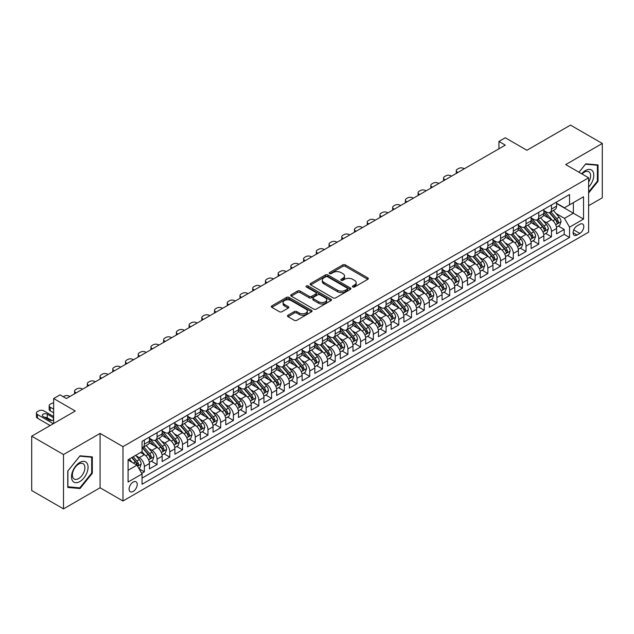 <?xml version="1.0" encoding="UTF-8"?>
<svg xmlns="http://www.w3.org/2000/svg" width="634" height="634" viewBox="0 0 634 634"><rect width="100%" height="100%" fill="white"/><g stroke="black" fill="none" stroke-linecap="round" stroke-linejoin="round"><path stroke-width="0.95" d="M352.789 286.98A1.236 0.713 0 0 0 354.533 286.98L367.799 279.317A1.767 1.022 0 0 0 368.322 278.595A1.767 1.022 0 0 0 367.799 277.874L345.324 264.901A1.767 1.022 0 0 0 342.828 264.901L329.561 272.557A1.236 0.713 0 0 0 329.197 273.064A1.236 0.713 0 0 0 329.561 273.571A1.236 0.713 0 0 0 331.305 273.571L333.024 272.58A5.651 3.265 0 0 1 341.013 272.58L342.891 273.658A5.651 3.265 0 0 1 344.547 275.964A5.651 3.265 0 0 1 342.891 278.271L341.171 279.261A1.236 0.713 0 0 0 340.807 279.768A1.236 0.713 0 0 0 341.171 280.276A1.236 0.713 0 0 0 342.923 280.276L344.634 279.285A5.651 3.265 0 0 1 352.631 279.285L354.501 280.363A5.651 3.265 0 0 1 356.157 282.669A5.651 3.265 0 0 1 354.501 284.975L352.789 285.966A1.236 0.713 0 0 0 352.425 286.473A1.236 0.713 0 0 0 352.789 286.98L352.789 285.966M133.164 491.453A5.754 3.321 120 0 0 136.92 486.373A5.754 3.321 120 0 0 136.041 481.761A5.754 3.321 120 0 0 133.164 482.046A5.754 3.321 120 0 0 129.399 487.118A5.754 3.321 120 0 0 130.279 491.73A5.754 3.321 120 0 0 133.164 491.453M288.002 315.225A1.767 1.022 0 0 0 287.487 315.946A1.767 1.022 0 0 0 288.002 316.667L294.311 320.305A1.767 1.022 0 0 0 296.807 320.305L311.548 311.801A1.767 1.022 0 0 0 312.063 311.08A1.767 1.022 0 0 0 311.548 310.359L289.064 297.378A1.767 1.022 0 0 0 286.568 297.378L271.835 305.889A1.767 1.022 0 0 0 271.312 306.61A1.767 1.022 0 0 0 271.835 307.332L279.451 311.73A1.767 1.022 0 0 0 281.948 311.73L288.256 308.084A1.767 1.022 0 0 0 288.771 307.363A1.767 1.022 0 0 0 288.256 306.642L284.476 304.463A4.723 2.726 0 0 1 283.097 302.537A4.723 2.726 0 0 1 286.013 300.017A4.723 2.726 0 0 1 291.157 300.603L305.953 309.146A4.723 2.726 0 0 1 307.339 311.08A4.723 2.726 0 0 1 304.423 313.6A4.723 2.726 0 0 1 299.272 313.006L296.807 311.579A1.767 1.022 0 0 0 294.311 311.579L288.002 315.225L288.002 316.667M588.621 205.717L602.3 197.824L602.3 143.466L570.497 125.104L526.917 150.266L505.29 137.776L498.934 141.445L505.29 145.123L66.372 398.532L60.008 394.855L53.644 398.532L53.644 423.504M63.503 454.538L63.503 508.896L100.085 487.776L100.085 433.418L63.503 454.538L31.7 436.176L75.272 411.022L53.644 398.532M100.085 433.418L122.98 446.645L588.621 177.805L588.621 232.163L122.98 500.995L122.98 446.645M602.3 143.466L565.726 164.586L588.621 177.805M333.151 297.885A1.767 1.022 0 0 0 335.648 297.885L350.38 289.373A1.767 1.022 0 0 0 350.895 288.652A1.767 1.022 0 0 0 350.38 287.931L327.905 274.958A1.767 1.022 0 0 0 325.408 274.958L310.668 283.461A1.767 1.022 0 0 0 310.153 284.183A1.767 1.022 0 0 0 310.668 284.904L333.151 297.885M306.856 287.25A1.236 0.713 0 0 1 308.108 287.424L330.94 300.603L316.231 309.099A1.767 1.022 0 0 1 313.727 309.099L291.252 296.118L291.252 294.675A1.767 1.022 0 0 0 290.737 295.396A1.767 1.022 0 0 0 291.252 296.118M291.252 294.675L297.56 291.038A1.767 1.022 0 0 1 300.056 291.038L309.17 296.3A1.767 1.022 0 0 0 311.666 296.3L315.851 293.883A1.767 1.022 0 0 0 316.374 293.162A1.767 1.022 0 0 0 315.851 292.44L306.365 286.964A1.236 0.713 0 0 1 306 286.457A1.236 0.713 0 0 1 306.761 285.799A1.236 0.713 0 0 1 308.108 285.95L330.964 299.145A1.767 1.022 0 0 1 331.479 299.866A1.767 1.022 0 0 1 330.964 300.587L330.964 299.145M63.503 508.896L31.7 490.534L31.7 436.176M141.715 473.36L144.354 471.839L139.076 468.788M136.072 455.814L139.266 457.661A7.196 4.153 60 0 1 144.354 466.473L149.45 463.533L149.45 468.898L157.081 464.492L151.288 461.148M148.8 448.468L151.994 450.314A7.196 4.153 60 0 1 157.081 459.127L162.169 456.195L162.169 461.552L169.801 457.146L164.016 453.801M161.519 441.129L164.713 442.968A7.196 4.153 60 0 1 169.801 451.788L174.889 448.848L174.889 454.206L182.521 449.799L176.735 446.463M174.239 433.783L177.433 435.621A7.196 4.153 60 0 1 182.521 444.442L187.616 441.502L187.616 446.867L195.248 442.453L189.455 439.116M186.967 426.436L190.16 428.283A7.196 4.153 60 0 1 195.248 437.095L200.336 434.155L200.336 439.521L207.968 435.114L202.183 431.77M199.686 419.09L202.88 420.936A7.196 4.153 60 0 1 207.968 429.749L213.056 426.809L213.056 432.174L220.687 427.768L214.902 424.423M212.406 411.743L215.6 413.59A7.196 4.153 60 0 1 220.687 422.402L225.783 419.462L225.783 424.828L233.415 420.421L227.622 417.077M225.133 404.397L228.327 406.243A7.196 4.153 60 0 1 233.415 415.056L238.503 412.124L238.503 417.481L246.135 413.075L240.349 409.73M237.853 397.058L241.047 398.897A7.196 4.153 60 0 1 246.135 407.717L251.222 404.777L251.222 410.135L258.862 405.728L253.069 402.392M250.573 389.712L253.766 391.55A7.196 4.153 60 0 1 258.862 400.371L263.95 397.431L263.95 402.796L271.582 398.382L265.789 395.045M263.3 382.365L266.494 384.212A7.196 4.153 60 0 1 271.582 393.025L276.67 390.084L276.67 395.45L284.301 391.043L278.516 387.699M276.02 375.019L279.214 376.865A7.196 4.153 60 0 1 284.301 385.678L289.389 382.738L289.389 388.103L297.029 383.697L291.236 380.352M288.739 367.672L291.933 369.519A7.196 4.153 60 0 1 297.029 378.332L302.117 375.391L302.117 380.757L309.749 376.35L303.963 373.006M301.467 360.326L304.661 362.173A7.196 4.153 60 0 1 309.749 370.985L314.836 368.053L314.836 373.41L322.468 369.004L316.683 365.659M314.187 352.987L317.38 354.826A7.196 4.153 60 0 1 322.468 363.639L327.556 360.706L327.556 366.064L335.196 361.657L329.403 358.321M326.906 345.641L330.108 347.48A7.196 4.153 60 0 1 335.196 356.3L340.284 353.36L340.284 358.717L347.915 354.311L342.13 350.974M339.634 338.294L342.828 340.141A7.196 4.153 60 0 1 347.915 348.954L353.003 346.013L353.003 351.379L360.635 346.972L354.85 343.628M352.353 330.948L355.547 332.795A7.196 4.153 60 0 1 360.635 341.607L365.723 338.667L365.723 344.032L373.363 339.626L367.569 336.282M365.081 323.602L368.275 325.448A7.196 4.153 60 0 1 373.363 334.261L378.45 331.32L378.45 336.686L386.082 332.279L380.297 328.935M377.801 316.255L380.994 318.102A7.196 4.153 60 0 1 386.082 326.914L391.17 323.982L391.17 329.339L398.802 324.933L393.017 321.589M390.52 308.909L393.714 310.755A7.196 4.153 60 0 1 398.802 319.568L403.898 316.635L403.898 321.993L411.529 317.586L405.736 314.242M403.248 301.57L406.442 303.409A7.196 4.153 60 0 1 411.529 312.229L416.617 309.289L416.617 314.646L424.249 310.24L418.464 306.904M415.967 294.224L419.161 296.07A7.196 4.153 60 0 1 424.249 304.883L429.337 301.942L429.337 307.308L436.969 302.893L431.183 299.557M428.687 286.877L431.881 288.724A7.196 4.153 60 0 1 436.969 297.536L442.064 294.596L442.064 299.961L449.696 295.555L443.903 292.211M441.415 279.531L444.608 281.377A7.196 4.153 60 0 1 449.696 290.19L454.784 287.25L454.784 292.615L462.416 288.208L456.631 284.864M454.134 272.184L457.328 274.031A7.196 4.153 60 0 1 462.416 282.843L467.504 279.903L467.504 285.268L475.143 280.862L469.35 277.518M466.854 264.838L470.048 266.684A7.196 4.153 60 0 1 475.143 275.497L480.231 272.565L480.231 277.922L487.863 273.516L482.07 270.171M479.581 257.499L482.775 259.338A7.196 4.153 60 0 1 487.863 268.158L492.951 265.218L492.951 270.575L500.583 266.169L494.797 262.833M492.301 250.153L495.495 251.991A7.196 4.153 60 0 1 500.583 260.812L505.67 257.872L505.67 263.237L513.31 258.823L507.517 255.486M505.021 242.806L508.214 244.653A7.196 4.153 60 0 1 513.31 253.465L518.398 250.525L518.398 255.89L526.03 251.484L520.237 248.14M517.748 235.46L520.942 237.306A7.196 4.153 60 0 1 526.03 246.119L531.118 243.179L531.118 248.544L538.749 244.138L532.964 240.793M530.468 228.113L533.662 229.96A7.196 4.153 60 0 1 538.749 238.772L543.837 235.832L543.837 241.197L551.477 236.791L551.477 231.426A7.196 4.153 -120 0 0 546.381 222.613L543.187 220.767M545.684 233.447L551.477 236.791M149.45 463.533A7.196 4.153 -120 0 0 144.354 454.721L140.542 452.517M162.169 456.195A7.196 4.153 -120 0 0 157.081 447.374L149.212 442.833M174.889 448.848A7.196 4.153 -120 0 0 169.801 440.036L161.932 435.487M187.616 441.502A7.196 4.153 -120 0 0 182.521 432.689L174.659 428.148M200.336 434.155A7.196 4.153 -120 0 0 195.248 425.343L187.379 420.802M213.056 426.809A7.196 4.153 -120 0 0 207.968 417.996L200.098 413.455M225.783 419.462A7.196 4.153 -120 0 0 220.687 410.65L212.826 406.109M238.503 412.124A7.196 4.153 -120 0 0 233.415 403.303L225.546 398.762M251.222 404.777A7.196 4.153 -120 0 0 246.135 395.965L238.265 391.416M263.95 397.431A7.196 4.153 -120 0 0 258.862 388.618L250.993 384.077M276.67 390.084A7.196 4.153 -120 0 0 271.582 381.272L263.712 376.731M289.389 382.738A7.196 4.153 -120 0 0 284.301 373.925L276.432 369.384M302.117 375.391A7.196 4.153 -120 0 0 297.029 366.579L289.159 362.038M314.836 368.053A7.196 4.153 -120 0 0 309.749 359.232L301.879 354.691M327.556 360.706A7.196 4.153 -120 0 0 322.468 351.894L314.607 347.345M340.284 353.36A7.196 4.153 -120 0 0 335.196 344.547L327.326 339.998M353.003 346.013A7.196 4.153 -120 0 0 347.915 337.201L340.046 332.66M365.723 338.667A7.196 4.153 -120 0 0 360.635 329.854L352.773 325.313M378.45 331.32A7.196 4.153 -120 0 0 373.363 322.508L365.493 317.967M391.17 323.982A7.196 4.153 -120 0 0 386.082 315.161L378.213 310.62M403.898 316.635A7.196 4.153 -120 0 0 398.802 307.815L390.94 303.274M416.617 309.289A7.196 4.153 -120 0 0 411.529 300.476L403.66 295.927M429.337 301.942A7.196 4.153 -120 0 0 424.249 293.13L416.379 288.589M442.064 294.596A7.196 4.153 -120 0 0 436.969 285.783L429.107 281.242M454.784 287.25A7.196 4.153 -120 0 0 449.696 278.437L441.827 273.896M467.504 279.903A7.196 4.153 -120 0 0 462.416 271.09L454.546 266.549M480.231 272.565A7.196 4.153 -120 0 0 475.143 263.744L467.274 259.203M492.951 265.218A7.196 4.153 -120 0 0 487.863 256.405L479.993 251.857M505.67 257.872A7.196 4.153 -120 0 0 500.583 249.059L492.713 244.518M518.398 250.525A7.196 4.153 -120 0 0 513.31 241.713L505.441 237.171M531.118 243.179A7.196 4.153 -120 0 0 526.03 234.366L518.16 229.825M543.837 235.832A7.196 4.153 -120 0 0 538.749 227.02L530.88 222.479M579.848 224.301L577.043 225.918A5.579 3.218 120 0 0 573.405 230.831A5.579 3.218 120 0 0 574.253 235.301A5.579 3.218 120 0 0 577.043 235.024L579.848 233.415A5.579 3.218 120 0 0 583.486 228.494A5.579 3.218 120 0 0 582.63 224.024A5.579 3.218 120 0 0 579.848 224.301M128.076 470.293L136.976 465.15L142.064 473.97L142.064 484.249L569.538 237.449L569.538 227.17L564.45 218.358L555.915 213.428M142.064 473.97L128.076 482.046L128.076 459.721L142.064 451.638L142.064 441.351L569.538 194.559L569.538 204.837L583.534 196.762L583.534 219.087L569.538 227.17M149.45 438.268L151.994 439.742A7.196 4.153 60 0 0 155.592 440.091L160.679 437.159A7.196 4.153 -120 0 0 162.169 433.862L162.169 429.749M162.169 430.922L164.713 432.396A7.196 4.153 60 0 0 168.311 432.753L173.399 429.812A7.196 4.153 -120 0 0 174.889 426.516L174.889 422.402M174.889 423.575L177.433 425.049A7.196 4.153 60 0 0 181.031 425.406L186.119 422.466A7.196 4.153 -120 0 0 187.616 419.169L187.616 415.056M187.616 416.237L190.16 417.703A7.196 4.153 60 0 0 193.758 418.06L198.846 415.119A7.196 4.153 -120 0 0 200.336 411.823L200.336 407.71M200.336 408.89L202.88 410.356A7.196 4.153 60 0 0 206.478 410.713L211.566 407.773A7.196 4.153 -120 0 0 213.056 404.484L213.056 400.371M213.056 401.544L215.6 403.01A7.196 4.153 60 0 0 219.198 403.367L224.293 400.434A7.196 4.153 -120 0 0 225.783 397.138L225.783 393.025M225.783 394.197L228.327 395.664A7.196 4.153 60 0 0 231.925 396.02L237.013 393.088A7.196 4.153 -120 0 0 238.503 389.791L238.503 385.678M238.503 386.851L241.047 388.325A7.196 4.153 60 0 0 244.645 388.682L249.733 385.741A7.196 4.153 -120 0 0 251.222 382.445L251.222 378.332M251.222 379.504L253.766 380.979A7.196 4.153 60 0 0 257.364 381.335L262.46 378.395A7.196 4.153 -120 0 0 263.95 375.098L263.95 370.985M263.95 372.166L266.494 373.632A7.196 4.153 60 0 0 270.092 373.989L275.18 371.048A7.196 4.153 -120 0 0 276.67 367.752L276.67 363.639M276.67 364.819L279.214 366.286A7.196 4.153 60 0 0 282.812 366.642L287.899 363.702A7.196 4.153 -120 0 0 289.389 360.413L289.389 356.3M289.389 357.473L291.933 358.939A7.196 4.153 60 0 0 295.539 359.296L300.627 356.356A7.196 4.153 -120 0 0 302.117 353.067L302.117 348.954M302.117 350.127L304.661 351.593A7.196 4.153 60 0 0 308.259 351.949L313.347 349.017A7.196 4.153 -120 0 0 314.836 345.72L314.836 341.607M314.836 342.78L317.38 344.254A7.196 4.153 60 0 0 320.978 344.611L326.066 341.671A7.196 4.153 -120 0 0 327.556 338.374L327.556 334.261M327.556 335.434L330.108 336.908A7.196 4.153 60 0 0 333.706 337.264L338.794 334.324A7.196 4.153 -120 0 0 340.284 331.027L340.284 326.914M340.284 328.095L342.828 329.561A7.196 4.153 60 0 0 346.426 329.918L351.513 326.978A7.196 4.153 -120 0 0 353.003 323.681L353.003 319.568M353.003 320.749L355.547 322.215A7.196 4.153 60 0 0 359.145 322.571L364.233 319.631A7.196 4.153 -120 0 0 365.723 316.342L365.723 312.229M365.723 313.402L368.275 314.868A7.196 4.153 60 0 0 371.873 315.225L376.961 312.285A7.196 4.153 -120 0 0 378.45 308.996L378.45 304.883M378.45 306.056L380.994 307.522A7.196 4.153 60 0 0 384.592 307.878L389.68 304.946A7.196 4.153 -120 0 0 391.17 301.649L391.17 297.536M391.17 298.709L393.714 300.183A7.196 4.153 60 0 0 397.312 300.54L402.4 297.6A7.196 4.153 -120 0 0 403.898 294.303L403.898 290.19M403.898 291.363L406.442 292.837A7.196 4.153 60 0 0 410.039 293.193L415.127 290.253A7.196 4.153 -120 0 0 416.617 286.956L416.617 282.843M416.617 284.016L419.161 285.49A7.196 4.153 60 0 0 422.759 285.847L427.847 282.907A7.196 4.153 -120 0 0 429.337 279.61L429.337 275.497M429.337 276.678L431.881 278.144A7.196 4.153 60 0 0 435.479 278.5L440.575 275.56A7.196 4.153 -120 0 0 442.064 272.271L442.064 268.15M442.064 269.331L444.608 270.797A7.196 4.153 60 0 0 448.206 271.154L453.294 268.214A7.196 4.153 -120 0 0 454.784 264.925L454.784 260.812M454.784 261.985L457.328 263.451A7.196 4.153 60 0 0 460.926 263.807L466.014 260.875A7.196 4.153 -120 0 0 467.504 257.578L467.504 253.465M467.504 254.638L470.048 256.104A7.196 4.153 60 0 0 473.646 256.461L478.741 253.529A7.196 4.153 -120 0 0 480.231 250.232L480.231 246.119M480.231 247.292L482.775 248.766A7.196 4.153 60 0 0 486.373 249.122L491.461 246.182A7.196 4.153 -120 0 0 492.951 242.885L492.951 238.772M492.951 239.945L495.495 241.419A7.196 4.153 60 0 0 499.093 241.776L504.181 238.836A7.196 4.153 -120 0 0 505.67 235.539L505.67 231.426M505.67 232.607L508.214 234.073A7.196 4.153 60 0 0 511.812 234.429L516.908 231.489A7.196 4.153 -120 0 0 518.398 228.192L518.398 224.079M518.398 225.26L520.942 226.726A7.196 4.153 60 0 0 524.54 227.083L529.628 224.143A7.196 4.153 -120 0 0 531.118 220.854L531.118 216.741M531.118 217.914L533.662 219.38A7.196 4.153 60 0 0 537.26 219.736L542.347 216.804A7.196 4.153 -120 0 0 543.837 213.507L543.837 209.394M142.064 478.084L564.197 234.366L564.197 229.445L556.565 233.851L556.565 228.494A7.196 4.153 -120 0 0 551.477 219.673L543.607 215.132M543.837 210.567L546.381 212.033A7.196 4.153 -120 0 0 549.987 212.39A7.196 4.153 -120 0 0 551.477 209.101L551.477 204.988M549.987 212.39L555.075 209.458A7.196 4.153 -120 0 0 556.565 206.161L556.565 202.048M144.354 440.036L144.354 444.149A7.196 4.153 60 0 1 142.864 447.438A7.196 4.153 60 0 1 142.064 447.731M142.864 447.438L147.952 444.505A7.196 4.153 -120 0 0 149.45 441.209L149.45 437.095M157.081 432.689L157.081 436.802A7.196 4.153 60 0 1 155.592 440.091M169.801 425.343L169.801 429.456A7.196 4.153 60 0 1 168.311 432.753M182.521 417.996L182.521 422.109A7.196 4.153 60 0 1 181.031 425.406M195.248 410.65L195.248 414.763A7.196 4.153 60 0 1 193.758 418.06M207.968 403.303L207.968 407.416A7.196 4.153 60 0 1 206.478 410.713M220.687 395.965L220.687 400.078A7.196 4.153 60 0 1 219.198 403.367M233.415 388.618L233.415 392.731A7.196 4.153 60 0 1 231.925 396.02M246.135 381.272L246.135 385.385A7.196 4.153 60 0 1 244.645 388.682M258.862 373.925L258.862 378.038A7.196 4.153 60 0 1 257.364 381.335M271.582 366.579L271.582 370.692A7.196 4.153 60 0 1 270.092 373.989M284.301 359.232L284.301 363.345A7.196 4.153 60 0 1 282.812 366.642M297.029 351.886L297.029 356.007A7.196 4.153 60 0 1 295.539 359.296M309.749 344.547L309.749 348.66A7.196 4.153 60 0 1 308.259 351.949M322.468 337.201L322.468 341.314A7.196 4.153 60 0 1 320.978 344.611M335.196 329.854L335.196 333.967A7.196 4.153 60 0 1 333.706 337.264M347.915 322.508L347.915 326.621A7.196 4.153 60 0 1 346.426 329.918M360.635 315.161L360.635 319.274A7.196 4.153 60 0 1 359.145 322.571M373.363 307.815L373.363 311.928A7.196 4.153 60 0 1 371.873 315.225M386.082 300.476L386.082 304.589A7.196 4.153 60 0 1 384.592 307.878M398.802 293.13L398.802 297.243A7.196 4.153 60 0 1 397.312 300.54M411.529 285.783L411.529 289.897A7.196 4.153 60 0 1 410.039 293.193M424.249 278.437L424.249 282.55A7.196 4.153 60 0 1 422.759 285.847M436.969 271.09L436.969 275.204A7.196 4.153 60 0 1 435.479 278.5M449.696 263.744L449.696 267.857A7.196 4.153 60 0 1 448.206 271.154M462.416 256.405L462.416 260.519A7.196 4.153 60 0 1 460.926 263.807M475.143 249.059L475.143 253.172A7.196 4.153 60 0 1 473.646 256.461M487.863 241.713L487.863 245.826A7.196 4.153 60 0 1 486.373 249.122M500.583 234.366L500.583 238.479A7.196 4.153 60 0 1 499.093 241.776M513.31 227.02L513.31 231.133A7.196 4.153 60 0 1 511.812 234.429M526.03 219.673L526.03 223.786A7.196 4.153 60 0 1 524.54 227.083M538.749 212.327L538.749 216.448A7.196 4.153 60 0 1 537.26 219.736M538.749 238.772L538.749 244.138M526.03 246.119L526.03 251.484M513.31 253.465L513.31 258.823M500.583 260.812L500.583 266.169M487.863 268.158L487.863 273.516M475.143 275.497L475.143 280.862M462.416 282.843L462.416 288.208M449.696 290.19L449.696 295.555M436.969 297.536L436.969 302.893M424.249 304.883L424.249 310.24M411.529 312.229L411.529 317.586M398.802 319.568L398.802 324.933M386.082 326.914L386.082 332.279M373.363 334.261L373.363 339.626M360.635 341.607L360.635 346.972M347.915 348.954L347.915 354.311M335.196 356.3L335.196 361.657M322.468 363.639L322.468 369.004M309.749 370.985L309.749 376.35M297.029 378.332L297.029 383.697M284.301 385.678L284.301 391.043M271.582 393.025L271.582 398.382M258.862 400.371L258.862 405.728M246.135 407.717L246.135 413.075M233.415 415.056L233.415 420.421M220.687 422.402L220.687 427.768M207.968 429.749L207.968 435.114M195.248 437.095L195.248 442.453M182.521 444.442L182.521 449.799M169.801 451.788L169.801 457.146M157.081 459.127L157.081 464.492M144.354 466.473L144.354 471.839M136.976 465.15L128.076 460.015M564.45 218.358L573.358 213.214L573.358 202.634L583.534 196.762M556.565 203.514L583.534 219.087M556.565 203.221L564.45 207.778L569.538 204.837M100.085 487.776L122.98 500.995M498.934 141.445L498.934 148.792M558.411 226.1L564.197 229.445M564.197 234.366L569.538 237.449M588.621 193.005L598.036 181.292L598.036 164.919L585.761 163.826L578.993 172.25L585.507 164.19L597.402 165.252L597.402 181.11L588.621 192.031M67.767 487.443L80.043 488.537L92.318 473.265L92.318 456.892L80.043 455.798L67.767 471.07L67.767 487.443M597.402 180.928L598.036 181.292M91.684 472.901L92.318 473.265M78.751 487.792L80.043 488.537M353.281 287.154L354.501 286.449A5.651 3.265 0 0 0 356.157 284.143L356.157 282.669M344.547 275.964L344.547 277.438A5.651 3.265 0 0 1 342.891 279.745L341.663 280.45M367.775 279.332L345.324 266.367A1.767 1.022 0 0 0 342.828 266.367L330.052 273.745M350.38 287.931L350.38 289.373L327.905 276.424A1.767 1.022 0 0 0 325.408 276.424L310.692 284.92M347.258 289.159A1.236 0.713 0 0 0 347.622 288.652A1.236 0.713 0 0 0 347.258 288.153L327.532 276.757A1.236 0.713 0 0 0 325.781 276.757L323.966 277.803A5.651 3.265 0 0 0 322.318 280.109A5.651 3.265 0 0 0 323.966 282.415L337.454 290.206A5.651 3.265 0 0 0 345.451 290.206L347.258 289.159L347.258 290.626A1.236 0.713 0 0 0 347.622 290.126L347.622 288.652M322.318 280.109L322.318 281.583A5.651 3.265 0 0 0 323.966 283.889L323.966 282.415M347.258 290.626L345.451 291.672A5.651 3.265 0 0 1 337.454 291.672L323.966 283.889M291.275 296.133L297.56 292.504L297.56 291.038M316.374 293.162L316.374 294.628A1.767 1.022 0 0 1 315.851 295.349L311.666 297.766A1.767 1.022 0 0 1 309.17 297.766L300.056 292.504A1.767 1.022 0 0 0 297.56 292.504M318.633 301.76A4.723 2.726 0 0 0 323.776 302.347A4.723 2.726 0 0 0 326.692 299.834A4.723 2.726 0 0 0 325.313 297.901L320.099 294.889A1.767 1.022 0 0 0 317.602 294.889L313.418 297.306A1.767 1.022 0 0 0 312.903 298.028A1.767 1.022 0 0 0 313.418 298.749L318.633 301.76L318.633 303.226A4.723 2.726 0 0 0 323.776 303.821A4.723 2.726 0 0 0 326.692 301.301L326.692 299.834M312.903 298.028L312.903 299.494A1.767 1.022 0 0 0 313.418 300.215L313.418 298.749M318.633 303.226L313.418 300.215M307.339 311.08L307.339 312.546A4.723 2.726 0 0 1 304.423 315.066A4.723 2.726 0 0 1 299.272 314.472L296.807 313.053A1.767 1.022 0 0 0 294.311 313.053L288.026 316.675M283.097 302.537L283.097 304.003A4.723 2.726 0 0 0 284.476 305.929L284.476 304.463M288.232 308.1L284.476 305.929M311.548 310.359L311.548 311.801L289.064 298.852A1.767 1.022 0 0 0 286.568 298.852L271.859 307.339M556.454 227.234L559.743 225.332L561.019 221.662A4.771 2.75 -120 0 0 559.156 217.185L553.347 210.448M457.899 172.48L457.328 172.155A3.598 2.076 -0 0 1 456.274 170.681A3.598 2.076 -0 0 1 457.328 169.215L458.604 168.478A3.598 2.076 -0 0 1 463.692 168.478L464.262 168.81M552.182 220.141L545.288 212.16A13.766 7.949 -120 0 0 543.837 210.647M548.402 217.898L544.543 213.436A11.428 6.594 -120 0 0 543.837 212.667M549.337 212.652L555.218 219.459A4.771 2.75 60 0 1 556.914 222.74C557.635 223.699 558.142 223.406 558.443 221.86A4.771 2.75 -120 0 0 556.739 218.579L550.93 211.851M549.678 212.541L556.002 219.855A2.425 1.403 60 0 1 556.612 220.806L558.443 221.86M556.914 222.74L557.262 223.311M588.621 187.093A11.697 6.752 120 0 0 593.622 173.526A11.697 6.752 120 0 0 585.507 170.498A11.697 6.752 120 0 0 581.679 173.795M588.621 182.188A8.852 5.112 120 0 0 588.772 171.711A8.852 5.112 120 0 0 584.35 172.147A8.852 5.112 120 0 0 582.028 174.001M596.61 164.792L597.402 165.252M86.953 472.663A11.697 6.752 120 0 0 83.926 461.362A11.697 6.752 120 0 0 72.633 471.379A11.697 6.752 120 0 0 75.652 482.68A11.697 6.752 120 0 0 86.953 472.663M84.053 471.839A8.852 5.112 120 0 0 83.062 463.684A8.852 5.112 120 0 0 73.211 470.864A8.852 5.112 120 0 0 74.202 479.019A8.852 5.112 120 0 0 84.053 471.839M67.893 486.817L67.893 470.959L79.789 456.163L91.684 457.225L91.684 473.083L79.789 487.879L67.767 486.746M90.9 456.765L91.684 457.225M543.734 234.572L547.023 232.678L548.291 229.001A4.771 2.75 -120 0 0 546.437 224.531L540.62 217.795M445.179 179.826L444.608 179.501A3.598 2.076 -0 0 1 443.554 178.027A3.598 2.076 -0 0 1 444.608 176.561L445.876 175.824A3.598 2.076 -0 0 1 450.964 175.824L451.543 176.157M539.455 227.487L532.568 219.507A13.766 7.949 -120 0 0 531.118 217.993M535.675 225.244L531.823 220.783A11.428 6.594 -120 0 0 531.118 220.014M536.61 219.998L542.49 226.806A4.771 2.75 60 0 1 544.194 230.087C544.907 231.045 545.414 230.752 545.716 229.207A4.771 2.75 -120 0 0 544.02 225.926L538.203 219.19M536.958 219.887L543.275 227.202A2.425 1.403 60 0 1 543.885 228.153L545.716 229.207M544.194 230.087L544.543 230.657M531.015 241.919L534.296 240.024L535.571 236.347A4.771 2.75 -120 0 0 533.717 231.87L527.9 225.141M432.451 187.173L431.881 186.84A3.598 2.076 -0 0 1 430.827 185.374A3.598 2.076 -0 0 1 431.881 183.908L433.157 183.171A3.598 2.076 -0 0 1 438.245 183.171L438.815 183.503M526.735 234.834L519.84 226.853A13.766 7.949 -120 0 0 518.398 225.339M522.955 232.591L519.103 228.129A11.428 6.594 -120 0 0 518.398 227.36M523.89 227.344L529.77 234.152A4.771 2.75 60 0 1 531.466 237.433C532.188 238.392 532.695 238.099 532.996 236.553A4.771 2.75 -120 0 0 531.3 233.264L525.483 226.536M524.239 227.234L530.555 234.548A2.425 1.403 60 0 1 531.165 235.499L532.996 236.553M531.466 237.433L531.815 237.996M518.287 249.265L521.576 247.371L522.852 243.694A4.771 2.75 -120 0 0 520.99 239.216L515.18 232.488M419.732 194.519L419.161 194.186A3.598 2.076 -0 0 1 418.107 192.72A3.598 2.076 -0 0 1 419.161 191.254L420.437 190.517A3.598 2.076 -0 0 1 425.525 190.517L426.096 190.842M514.015 242.18L507.121 234.192A13.766 7.949 -120 0 0 505.67 232.686M510.235 239.937L506.376 235.476A11.428 6.594 -120 0 0 505.67 234.707M511.17 234.691L517.051 241.499A4.771 2.75 60 0 1 518.747 244.779C519.46 245.738 519.975 245.445 520.276 243.9A4.771 2.75 -120 0 0 518.572 240.611L512.763 233.883M511.511 234.58L517.827 241.895A2.425 1.403 60 0 1 518.446 242.838L520.276 243.9M518.747 244.779L519.095 245.342M505.567 256.611L508.856 254.709L510.124 251.04A4.771 2.75 -120 0 0 508.27 246.563L502.453 239.834M407.012 201.866L406.442 201.533A3.598 2.076 -0 0 1 405.388 200.067A3.598 2.076 -0 0 1 406.442 198.593L407.71 197.863A3.598 2.076 -0 0 1 412.797 197.863L413.368 198.188M501.288 249.519L494.401 241.538A13.766 7.949 -120 0 0 492.951 240.024M497.508 247.284L493.656 242.814A11.428 6.594 -120 0 0 492.951 242.053M498.443 242.029L504.323 248.837A4.771 2.75 60 0 1 506.027 252.126C506.74 253.085 507.248 252.792 507.549 251.246A4.771 2.75 -120 0 0 505.853 247.957L500.036 241.229M498.792 241.919L505.108 249.233A2.425 1.403 60 0 1 505.718 250.184L507.549 251.246M506.027 252.126L506.368 252.689M492.848 263.958L496.129 262.056L497.405 258.387A4.771 2.75 -120 0 0 495.55 253.909L489.733 247.181M394.285 209.212L393.714 208.879A3.598 2.076 -0 0 1 392.66 207.413A3.598 2.076 -0 0 1 393.714 205.939L394.99 205.21A3.598 2.076 -0 0 1 400.078 205.21L400.648 205.535M488.568 256.865L481.674 248.885A13.766 7.949 -120 0 0 480.231 247.371M484.788 254.63L480.929 250.161A11.428 6.594 -120 0 0 480.231 249.392M485.723 249.376L491.604 256.184A4.771 2.75 60 0 1 493.3 259.472C494.021 260.431 494.528 260.138 494.829 258.585A4.771 2.75 -120 0 0 493.133 255.304L487.316 248.576M486.072 249.265L492.388 256.58A2.425 1.403 60 0 1 492.998 257.531L494.829 258.585M493.3 259.472L493.648 260.035M480.12 271.304L483.409 269.402L484.677 265.733A4.771 2.75 -120 0 0 482.823 261.256L477.014 254.527M381.565 216.551L380.994 216.226A3.598 2.076 -0 0 1 379.94 214.752A3.598 2.076 -0 0 1 380.994 213.286L382.262 212.548A3.598 2.076 -0 0 1 387.358 212.548L387.929 212.881M475.849 264.212L468.954 256.231A13.766 7.949 -120 0 0 467.504 254.717M472.068 261.969L468.209 257.507A11.428 6.594 -120 0 0 467.504 256.738M473.004 256.722L478.884 263.53A4.771 2.75 60 0 1 480.58 266.819C481.293 267.77 481.808 267.477 482.109 265.931A4.771 2.75 -120 0 0 480.406 262.65L474.597 255.922M473.344 256.611L479.661 263.926A2.425 1.403 60 0 1 480.279 264.877L482.109 265.931M480.58 266.819L480.929 267.382M467.401 278.643L470.69 276.749L471.958 273.072A4.771 2.75 -120 0 0 470.103 268.602L464.286 261.866M368.845 223.897L368.275 223.572A3.598 2.076 -0 0 1 367.221 222.098A3.598 2.076 -0 0 1 368.275 220.632L369.543 219.895A3.598 2.076 -0 0 1 374.631 219.895L375.201 220.228M463.121 271.558L456.234 263.578A13.766 7.949 -120 0 0 454.784 262.064M459.341 269.315L455.489 264.853A11.428 6.594 -120 0 0 454.784 264.085M460.276 264.069L466.156 270.877A4.771 2.75 60 0 1 467.86 274.157C468.574 275.116 469.081 274.823 469.382 273.278A4.771 2.75 -120 0 0 467.686 269.997L461.869 263.261M460.625 263.958L466.941 271.273A2.425 1.403 60 0 1 467.551 272.224L469.382 273.278M467.86 274.157L468.201 274.728M454.673 285.989L457.962 284.095L459.238 280.418A4.771 2.75 -120 0 0 457.376 275.941L451.566 269.212M356.118 231.244L355.547 230.911A3.598 2.076 -0 0 1 354.493 229.445A3.598 2.076 -0 0 1 355.547 227.978L356.823 227.241A3.598 2.076 -0 0 1 361.911 227.241L362.482 227.574M450.402 278.905L443.507 270.924A13.766 7.949 -120 0 0 442.064 269.41M446.621 276.662L442.762 272.2A11.428 6.594 -120 0 0 442.064 271.431M447.556 271.415L453.437 278.223A4.771 2.75 60 0 1 455.133 281.504C455.854 282.463 456.361 282.17 456.662 280.624A4.771 2.75 -120 0 0 454.958 277.343L449.149 270.607M447.905 271.304L454.221 278.619A2.425 1.403 60 0 1 454.832 279.57L456.662 280.624M455.133 281.504L455.481 282.075M441.953 293.336L445.242 291.442L446.51 287.765A4.771 2.75 -120 0 0 444.656 283.287L438.847 276.559M343.398 238.59L342.828 238.257A3.598 2.076 -0 0 1 341.774 236.791A3.598 2.076 -0 0 1 342.828 235.325L344.096 234.588A3.598 2.076 -0 0 1 349.191 234.588L349.762 234.921M437.682 286.251L430.787 278.271A13.766 7.949 -120 0 0 429.337 276.757M433.902 284.008L430.042 279.546A11.428 6.594 -120 0 0 429.337 278.778M434.837 278.762L440.709 285.569A4.771 2.75 60 0 1 442.413 288.85C443.126 289.809 443.641 289.516 443.943 287.971A4.771 2.75 -120 0 0 442.239 284.682L436.43 277.954M435.178 278.651L441.494 285.966A2.425 1.403 60 0 1 442.112 286.909L443.943 287.971M442.413 288.85L442.762 289.413M429.234 300.682L432.523 298.78L433.791 295.111A4.771 2.75 -120 0 0 431.936 290.634L426.119 283.905M330.679 245.937L330.108 245.604A3.598 2.076 -0 0 1 329.054 244.138A3.598 2.076 -0 0 1 330.108 242.663L331.376 241.934A3.598 2.076 -0 0 1 336.464 241.934L337.034 242.259M424.954 293.59L418.06 285.609A13.766 7.949 -120 0 0 416.617 284.095M421.174 291.355L417.323 286.893A11.428 6.594 -120 0 0 416.617 286.124M422.109 286.1L427.99 292.908A4.771 2.75 60 0 1 429.694 296.197C430.407 297.156 430.914 296.863 431.215 295.317A4.771 2.75 -120 0 0 429.519 292.028L423.702 285.3M422.458 285.989L428.774 293.304A2.425 1.403 60 0 1 429.384 294.255L431.215 295.317M429.694 296.197L430.034 296.76M416.506 308.029L419.795 306.127L421.071 302.458A4.771 2.75 -120 0 0 419.209 297.98L413.4 291.252M317.951 253.283L317.38 252.95A3.598 2.076 -0 0 1 316.326 251.484A3.598 2.076 -0 0 1 317.38 250.01L318.656 249.281A3.598 2.076 -0 0 1 323.744 249.281L324.315 249.606M412.235 300.936L405.34 292.956A13.766 7.949 -120 0 0 403.898 291.442M408.454 298.701L404.595 294.231A11.428 6.594 -120 0 0 403.898 293.471M409.39 293.447L415.27 300.254A4.771 2.75 60 0 1 416.966 303.543C417.687 304.502 418.194 304.209 418.495 302.656A4.771 2.75 -120 0 0 416.792 299.375L410.983 292.646M409.73 293.336L416.055 300.651A2.425 1.403 60 0 1 416.665 301.602L418.495 302.656M416.966 303.543L417.315 304.106M403.787 315.375L407.076 313.473L408.344 309.804A4.771 2.75 -120 0 0 406.489 305.326L400.68 298.598M305.231 260.622L304.661 260.297A3.598 2.076 -0 0 1 303.607 258.823A3.598 2.076 -0 0 1 304.661 257.356L305.929 256.619A3.598 2.076 -0 0 1 311.017 256.619L311.595 256.952M399.515 308.282L392.62 300.302A13.766 7.949 -120 0 0 391.17 298.788M395.735 306.048L391.875 301.578A11.428 6.594 -120 0 0 391.17 300.809M396.67 300.793L402.542 307.601A4.771 2.75 60 0 1 404.246 310.89C404.96 311.849 405.475 311.548 405.776 310.002A4.771 2.75 -120 0 0 404.072 306.721L398.263 299.993M397.011 300.682L403.327 307.997A2.425 1.403 60 0 1 403.945 308.948L405.776 310.002M404.246 310.89L404.595 311.452M391.067 322.714L394.356 320.82L395.624 317.151A4.771 2.75 -120 0 0 393.769 312.673L387.953 305.937M292.512 267.968L291.933 267.643A3.598 2.076 -0 0 1 290.879 266.169A3.598 2.076 -0 0 1 291.933 264.703L293.209 263.966A3.598 2.076 -0 0 1 298.297 263.966L298.868 264.299M386.788 315.629L379.893 307.648A13.766 7.949 -120 0 0 378.45 306.135M383.007 313.386L379.156 308.924A11.428 6.594 -120 0 0 378.45 308.156M383.942 308.14L389.823 314.947A4.771 2.75 60 0 1 391.527 318.228C392.24 319.187 392.747 318.894 393.048 317.349A4.771 2.75 -120 0 0 391.352 314.068L385.535 307.332M384.291 308.029L390.607 315.344A2.425 1.403 60 0 1 391.218 316.295L393.048 317.349M391.527 318.228L391.867 318.799M378.339 330.06L381.628 328.166L382.904 324.489A4.771 2.75 -120 0 0 381.042 320.012L375.233 313.283M279.784 275.314L279.214 274.982A3.598 2.076 -0 0 1 278.16 273.516A3.598 2.076 -0 0 1 279.214 272.049L280.49 271.312A3.598 2.076 -0 0 1 285.577 271.312L286.148 271.645M374.068 322.975L367.173 314.995A13.766 7.949 -120 0 0 365.723 313.481M370.288 320.733L366.428 316.271A11.428 6.594 -120 0 0 365.723 315.502M371.223 315.486L377.103 322.294A4.771 2.75 60 0 1 378.799 325.575C379.52 326.534 380.028 326.241 380.329 324.695A4.771 2.75 -120 0 0 378.625 321.414L372.816 314.678M371.564 315.375L377.888 322.69A2.425 1.403 60 0 1 378.498 323.641L380.329 324.695M378.799 325.575L379.148 326.145M365.62 337.407L368.909 335.513L370.177 331.836A4.771 2.75 -120 0 0 368.322 327.358L362.513 320.63M267.065 282.661L266.494 282.328A3.598 2.076 -0 0 1 265.44 280.862A3.598 2.076 -0 0 1 266.494 279.396L267.762 278.659A3.598 2.076 -0 0 1 272.85 278.659L273.428 278.992M361.348 330.322L354.454 322.341A13.766 7.949 -120 0 0 353.003 320.828M357.568 328.079L353.709 323.617A11.428 6.594 -120 0 0 353.003 322.849M358.495 322.833L364.376 329.64A4.771 2.75 60 0 1 366.08 332.921C366.793 333.88 367.3 333.587 367.609 332.042A4.771 2.75 -120 0 0 365.905 328.753L360.096 322.024M358.844 322.722L365.16 330.037A2.425 1.403 60 0 1 365.778 330.98L367.609 332.042M366.08 332.921L366.428 333.484M352.9 344.753L356.181 342.859L357.457 339.182A4.771 2.75 -120 0 0 355.603 334.704L349.786 327.976M254.345 290.007L253.766 289.675A3.598 2.076 -0 0 1 252.712 288.208A3.598 2.076 -0 0 1 253.766 286.734L255.042 286.005A3.598 2.076 -0 0 1 260.13 286.005L260.701 286.33M348.621 337.668L341.726 329.68A13.766 7.949 -120 0 0 340.284 328.166M344.841 335.426L340.989 330.964A11.428 6.594 -120 0 0 340.284 330.195M345.776 330.179L351.656 336.979A4.771 2.75 60 0 1 353.36 340.268C354.073 341.227 354.58 340.933 354.882 339.388A4.771 2.75 -120 0 0 353.186 336.099L347.369 329.371M346.124 330.06L352.441 337.375A2.425 1.403 60 0 1 353.051 338.326L354.882 339.388M353.36 340.268L353.701 340.83M340.173 352.1L343.462 350.198L344.738 346.529A4.771 2.75 -120 0 0 342.875 342.051L337.066 335.323M241.617 297.354L241.047 297.021A3.598 2.076 -0 0 1 239.993 295.555A3.598 2.076 -0 0 1 241.047 294.081L242.323 293.352A3.598 2.076 -0 0 1 247.411 293.352L247.981 293.677M335.901 345.007L329.006 337.026A13.766 7.949 -120 0 0 327.556 335.513M332.121 342.772L328.261 338.302A11.428 6.594 -120 0 0 327.556 337.542M333.056 337.518L338.936 344.325A4.771 2.75 60 0 1 340.632 347.614C341.354 348.573 341.861 348.28 342.162 346.735A4.771 2.75 -120 0 0 340.458 343.446L334.649 336.717M333.397 337.407L339.721 344.722A2.425 1.403 60 0 1 340.331 345.673L342.162 346.735M340.632 347.614L340.981 348.177M327.453 359.446L330.742 357.544L332.01 353.875A4.771 2.75 -120 0 0 330.156 349.397L324.339 342.669M228.898 304.7L228.327 304.368A3.598 2.076 -0 0 1 227.273 302.893A3.598 2.076 -0 0 1 228.327 301.427L229.595 300.69A3.598 2.076 -0 0 1 234.683 300.69L235.262 301.023M323.182 352.353L316.287 344.373A13.766 7.949 -120 0 0 314.836 342.859M319.393 350.119L315.542 345.649A11.428 6.594 -120 0 0 314.836 344.88M320.328 344.864L326.209 351.672A4.771 2.75 60 0 1 327.913 354.961C328.626 355.92 329.133 355.626 329.434 354.073A4.771 2.75 -120 0 0 327.738 350.792L321.921 344.064M320.677 344.753L326.993 352.068A2.425 1.403 60 0 1 327.604 353.019L329.434 354.073M327.913 354.961L328.261 355.523M314.733 366.793L318.014 364.891L319.29 361.221A4.771 2.75 -120 0 0 317.436 356.744L311.619 350.008M216.178 312.039L215.6 311.714A3.598 2.076 -0 0 1 214.546 310.24A3.598 2.076 -0 0 1 215.6 308.774L216.876 308.037A3.598 2.076 -0 0 1 221.963 308.037L222.534 308.37M310.454 359.7L303.559 351.719A13.766 7.949 -120 0 0 302.117 350.206M306.674 357.457L302.822 352.995A11.428 6.594 -120 0 0 302.117 352.227M307.609 352.211L313.489 359.018A4.771 2.75 60 0 1 315.185 362.299C315.906 363.258 316.414 362.965 316.715 361.42A4.771 2.75 -120 0 0 315.019 358.139L309.202 351.41M307.958 352.1L314.274 359.415A2.425 1.403 60 0 1 314.884 360.366L316.715 361.42M315.185 362.299L315.534 362.87M302.006 374.131L305.295 372.237L306.571 368.56A4.771 2.75 -120 0 0 304.708 364.09L298.899 357.354M203.451 319.385L202.88 319.06A3.598 2.076 -0 0 1 201.826 317.586A3.598 2.076 -0 0 1 202.88 316.12L204.156 315.383A3.598 2.076 -0 0 1 209.244 315.383L209.814 315.716M297.734 367.046L290.84 359.066A13.766 7.949 -120 0 0 289.389 357.552M293.954 364.804L290.095 360.342A11.428 6.594 -120 0 0 289.389 359.573M294.889 359.557L300.77 366.365A4.771 2.75 60 0 1 302.466 369.646C303.187 370.605 303.694 370.311 303.995 368.766A4.771 2.75 -120 0 0 302.291 365.485L296.482 358.749M295.23 359.446L301.554 366.761A2.425 1.403 60 0 1 302.164 367.712L303.995 368.766M302.466 369.646L302.814 370.216M289.286 381.478L292.575 379.584L293.843 375.907A4.771 2.75 -120 0 0 291.989 371.429L286.172 364.701M190.731 326.732L190.16 326.399A3.598 2.076 -0 0 1 189.106 324.933A3.598 2.076 -0 0 1 190.16 323.467L191.428 322.73A3.598 2.076 -0 0 1 196.516 322.73L197.095 323.063M285.007 374.393L278.12 366.412A13.766 7.949 -120 0 0 276.67 364.899M281.227 372.15L277.375 367.688A11.428 6.594 -120 0 0 276.67 366.92M282.162 366.904L288.042 373.711A4.771 2.75 60 0 1 289.746 376.992C290.459 377.951 290.966 377.658 291.268 376.113A4.771 2.75 -120 0 0 289.572 372.824L283.755 366.095M282.51 366.793L288.827 374.108A2.425 1.403 60 0 1 289.437 375.059L291.268 376.113M289.746 376.992L290.095 377.555M276.567 388.824L279.848 386.93L281.124 383.253A4.771 2.75 -120 0 0 279.269 378.775L273.452 372.047M178.003 334.078L177.433 333.746A3.598 2.076 -0 0 1 176.379 332.279A3.598 2.076 -0 0 1 177.433 330.805L178.709 330.076A3.598 2.076 -0 0 1 183.797 330.076L184.367 330.401M272.287 381.739L265.392 373.751A13.766 7.949 -120 0 0 263.95 372.245M268.507 379.497L264.655 375.035A11.428 6.594 -120 0 0 263.95 374.266M269.442 374.25L275.322 381.058A4.771 2.75 60 0 1 277.018 384.339C277.74 385.298 278.247 385.004 278.548 383.459A4.771 2.75 -120 0 0 276.852 380.17L271.035 373.442M269.791 374.139L276.107 381.446A2.425 1.403 60 0 1 276.717 382.397L278.548 383.459M277.018 384.339L277.367 384.901M263.839 396.171L267.128 394.269L268.396 390.599A4.771 2.75 -120 0 0 266.542 386.122L260.733 379.394M165.284 341.425L164.713 341.092A3.598 2.076 -0 0 1 163.659 339.626A3.598 2.076 -0 0 1 164.713 338.152L165.981 337.423A3.598 2.076 -0 0 1 171.077 337.423L171.648 337.748M259.568 389.078L252.673 381.097A13.766 7.949 -120 0 0 251.222 379.584M255.787 386.843L251.928 382.373A11.428 6.594 -120 0 0 251.222 381.613M256.722 381.589L262.603 388.396A4.771 2.75 60 0 1 264.299 391.685C265.012 392.644 265.527 392.351 265.828 390.806A4.771 2.75 -120 0 0 264.124 387.517L258.315 380.788M257.063 381.478L263.379 388.793A2.425 1.403 60 0 1 263.998 389.744L265.828 390.806M264.299 391.685L264.647 392.248M251.119 403.517L254.408 401.615L255.676 397.946A4.771 2.75 -120 0 0 253.822 393.468L248.005 386.74M152.564 348.771L151.994 348.438A3.598 2.076 -0 0 1 150.94 346.972A3.598 2.076 -0 0 1 151.994 345.498L153.262 344.761A3.598 2.076 -0 0 1 158.349 344.761L158.92 345.094M246.84 396.424L239.953 388.444A13.766 7.949 -120 0 0 238.503 386.93M243.06 394.189L239.208 389.72A11.428 6.594 -120 0 0 238.503 388.951M243.995 388.935L249.875 395.743A4.771 2.75 60 0 1 251.579 399.032C252.292 399.991 252.8 399.697 253.101 398.144A4.771 2.75 -120 0 0 251.405 394.863L245.588 388.135M244.344 388.824L250.66 396.139A2.425 1.403 60 0 1 251.27 397.09L253.101 398.144M251.579 399.032L251.92 399.594M238.392 410.864L241.681 408.962L242.957 405.292A4.771 2.75 -120 0 0 241.102 400.815L235.285 394.079M139.837 356.11L139.266 355.785A3.598 2.076 -0 0 1 138.212 354.311A3.598 2.076 -0 0 1 139.266 352.845L140.542 352.108A3.598 2.076 -0 0 1 145.63 352.108L146.2 352.441M234.12 403.771L227.226 395.79A13.766 7.949 -120 0 0 225.783 394.277M230.34 401.528L226.481 397.066A11.428 6.594 -120 0 0 225.783 396.298M231.275 396.282L237.156 403.089A4.771 2.75 60 0 1 238.852 406.37C239.573 407.329 240.08 407.036 240.381 405.491A4.771 2.75 -120 0 0 238.677 402.21L232.868 395.481M231.624 396.171L237.94 403.486A2.425 1.403 60 0 1 238.55 404.437L240.381 405.491M238.852 406.37L239.2 406.941M225.672 418.202L228.961 416.308L230.229 412.631A4.771 2.75 -120 0 0 228.375 408.161L222.566 401.425M127.117 363.456L126.546 363.131A3.598 2.076 -0 0 1 125.492 361.657A3.598 2.076 -0 0 1 126.546 360.191L127.814 359.454A3.598 2.076 -0 0 1 132.91 359.454L133.481 359.787M221.401 411.117L214.506 403.137A13.766 7.949 -120 0 0 213.056 401.623M217.621 408.875L213.761 404.413A11.428 6.594 -120 0 0 213.056 403.644M218.556 403.628L224.428 410.436A4.771 2.75 60 0 1 226.132 413.717C226.845 414.676 227.36 414.382 227.661 412.837A4.771 2.75 -120 0 0 225.958 409.556L220.149 402.82M218.896 403.517L225.213 410.832A2.425 1.403 60 0 1 225.831 411.783L227.661 412.837M226.132 413.717L226.481 414.287M212.953 425.549L216.242 423.655L217.51 419.977A4.771 2.75 -120 0 0 215.655 415.5L209.838 408.771M114.397 370.803L113.827 370.47A3.598 2.076 -0 0 1 112.773 369.004A3.598 2.076 -0 0 1 113.827 367.538L115.095 366.801A3.598 2.076 -0 0 1 120.183 366.801L120.753 367.134M208.673 418.464L201.778 410.483A13.766 7.949 -120 0 0 200.336 408.97M204.893 416.221L201.041 411.759A11.428 6.594 -120 0 0 200.336 410.99M205.828 410.975L211.708 417.782A4.771 2.75 60 0 1 213.412 421.063C214.126 422.022 214.633 421.729 214.934 420.184A4.771 2.75 -120 0 0 213.238 416.895L207.421 410.166M206.177 410.864L212.493 418.178A2.425 1.403 60 0 1 213.103 419.129L214.934 420.184M213.412 421.063L213.753 421.626M200.225 432.895L203.514 431.001L204.79 427.324A4.771 2.75 -120 0 0 202.928 422.846L197.119 416.118M101.67 378.149L101.099 377.816A3.598 2.076 -0 0 1 100.045 376.35A3.598 2.076 -0 0 1 101.099 374.884L102.375 374.147A3.598 2.076 -0 0 1 107.463 374.147L108.034 374.48M195.954 425.81L189.059 417.822A13.766 7.949 -120 0 0 187.616 416.316M192.173 423.567L188.314 419.106A11.428 6.594 -120 0 0 187.616 418.337M193.108 418.321L198.989 425.129A4.771 2.75 60 0 1 200.685 428.41C201.406 429.369 201.913 429.075 202.214 427.53A4.771 2.75 -120 0 0 200.51 424.241L194.701 417.513M193.457 418.21L199.773 425.525A2.425 1.403 60 0 1 200.384 426.468L202.214 427.53M200.685 428.41L201.033 428.972M187.505 440.242L190.794 438.34L192.062 434.67A4.771 2.75 -120 0 0 190.208 430.193L184.399 423.464M88.95 385.496L88.38 385.163A3.598 2.076 -0 0 1 87.326 383.697A3.598 2.076 -0 0 1 88.38 382.223L89.648 381.494A3.598 2.076 -0 0 1 94.743 381.494L95.314 381.819M183.234 433.149L176.339 425.168A13.766 7.949 -120 0 0 174.889 423.655M179.454 430.914L175.594 426.452A11.428 6.594 -120 0 0 174.889 425.683M180.389 425.66L186.261 432.467A4.771 2.75 60 0 1 187.965 435.756C188.678 436.715 189.194 436.422 189.495 434.876A4.771 2.75 -120 0 0 187.791 431.588L181.982 424.859M180.73 425.549L187.046 432.864A2.425 1.403 60 0 1 187.664 433.814L189.495 434.876M187.965 435.756L188.314 436.319M174.786 447.588L178.075 445.686L179.343 442.017A4.771 2.75 -120 0 0 177.488 437.539L171.671 430.811M76.231 392.842L75.652 392.509A3.598 2.076 -0 0 1 74.598 391.043A3.598 2.076 -0 0 1 75.652 389.569L76.928 388.84A3.598 2.076 -0 0 1 82.016 388.84L82.586 389.165M170.506 440.495L163.612 432.515A13.766 7.949 -120 0 0 162.169 431.001M166.726 438.26L162.875 433.791A11.428 6.594 -120 0 0 162.169 433.03M167.661 433.006L173.542 439.814A4.771 2.75 60 0 1 175.246 443.103C175.959 444.062 176.466 443.768 176.767 442.215A4.771 2.75 -120 0 0 175.071 438.934L169.254 432.206M168.01 432.895L174.326 440.21A2.425 1.403 60 0 1 174.936 441.161L176.767 442.215M175.246 443.103L175.586 443.665M162.058 454.935L165.347 453.033L166.623 449.363A4.771 2.75 -120 0 0 164.761 444.886L158.952 438.157M63.249 396.733L64.208 396.179A3.598 2.076 -0 0 1 69.296 396.179L69.867 396.512M157.787 447.842L150.892 439.861A13.766 7.949 -120 0 0 149.45 438.348M154.007 445.607L150.147 441.137A11.428 6.594 -120 0 0 149.45 440.368M154.942 440.353L160.822 447.16A4.771 2.75 60 0 1 162.518 450.449C163.239 451.408 163.746 451.107 164.047 449.561A4.771 2.75 -120 0 0 162.344 446.281L156.535 439.552M155.282 440.242L161.607 447.556A2.425 1.403 60 0 1 162.217 448.507L164.047 449.561M162.518 450.449L162.867 451.012M149.339 462.273L152.628 460.379L153.896 456.702A4.771 2.75 -120 0 0 152.041 452.232L146.232 445.496M145.067 455.188L142.024 451.662M53.644 409.184L50.213 407.202L50.213 410.872A3.598 2.076 180 0 1 49.159 409.406L49.159 405.728A3.598 2.076 -0 0 0 50.213 407.202M53.644 412.853L50.213 410.872M141.287 452.945L140.788 452.375M142.214 447.699L148.094 454.507A4.771 2.75 60 0 1 149.798 457.788C150.512 458.747 151.027 458.453 151.328 456.908A4.771 2.75 -120 0 0 149.624 453.627L143.815 446.891M142.563 447.588L148.879 454.903A2.425 1.403 60 0 1 149.497 455.854L151.328 456.908M149.798 457.788L150.147 458.358M53.644 402.931A3.598 2.076 -0 0 0 51.481 403.525L50.213 404.262A3.598 2.076 -0 0 0 49.159 405.728M138.822 468.352L139.908 467.726L141.176 464.048A4.771 2.75 -120 0 0 139.322 459.571L135.66 455.339M53.327 423.686L37.485 414.541A3.598 2.076 -0 0 1 36.431 413.075A3.598 2.076 -0 0 1 37.485 411.609L38.761 410.872A3.598 2.076 -0 0 1 43.849 410.872L53.644 416.53M132.244 462.416L129.296 459.008M50.149 425.525L37.485 418.218A3.598 2.076 180 0 1 36.431 416.752L36.431 413.075M128.559 460.292L128.076 459.729M51.893 420.508L47.288 417.854A2.877 1.664 -0 0 0 44.713 417.394M131.713 457.613L135.375 461.853A4.771 2.75 60 0 1 137.079 465.134C137.792 466.093 138.299 465.8 138.6 464.254A4.771 2.75 -120 0 0 136.904 460.973L133.243 456.734M132.007 457.447L136.159 462.249A2.425 1.403 60 0 1 136.77 463.2L138.6 464.254M137.079 465.134L137.419 465.705M53.644 417.869A2.877 1.664 -0 0 0 53.391 417.703L47.288 414.176A2.877 1.664 -0 0 0 44.15 413.82A2.877 1.664 -0 0 0 42.367 415.349A2.877 1.664 -0 0 0 43.215 416.53L49.317 420.057A2.877 1.664 -0 0 0 53.644 419.882M139.266 457.661L144.354 454.721M151.994 450.314L157.081 447.374M164.713 442.968L169.801 440.036M177.433 435.621L182.521 432.689M190.16 428.283L195.248 425.343M202.88 420.936L207.968 417.996M215.6 413.59L220.687 410.65M228.327 406.243L233.415 403.303M241.047 398.897L246.135 395.965M253.766 391.55L258.862 388.618M266.494 384.212L271.582 381.272M279.214 376.865L284.301 373.925M291.933 369.519L297.029 366.579M304.661 362.173L309.749 359.232M317.38 354.826L322.468 351.894M330.108 347.48L335.196 344.547M342.828 340.141L347.915 337.201M355.547 332.795L360.635 329.854M368.275 325.448L373.363 322.508M380.994 318.102L386.082 315.161M393.714 310.755L398.802 307.815M406.442 303.409L411.529 300.476M419.161 296.07L424.249 293.13M431.881 288.724L436.969 285.783M444.608 281.377L449.696 278.437M457.328 274.031L462.416 271.09M470.048 266.684L475.143 263.744M482.775 259.338L487.863 256.405M495.495 251.991L500.583 249.059M508.214 244.653L513.31 241.713M520.942 237.306L526.03 234.366M533.662 229.96L538.749 227.02M546.381 222.613L551.477 219.673M551.477 209.101L556.565 206.161M144.354 444.149L149.45 441.209M157.081 436.802L162.169 433.862M169.801 429.456L174.889 426.516M182.521 422.109L187.616 419.169M195.248 414.763L200.336 411.823M207.968 407.416L213.056 404.484M220.687 400.078L225.783 397.138M233.415 392.731L238.503 389.791M246.135 385.385L251.222 382.445M258.862 378.038L263.95 375.098M271.582 370.692L276.67 367.752M284.301 363.345L289.389 360.413M297.029 356.007L302.117 353.067M309.749 348.66L314.836 345.72M322.468 341.314L327.556 338.374M335.196 333.967L340.284 331.027M347.915 326.621L353.003 323.681M360.635 319.274L365.723 316.342M373.363 311.928L378.45 308.996M386.082 304.589L391.17 301.649M398.802 297.243L403.898 294.303M411.529 289.897L416.617 286.956M424.249 282.55L429.337 279.61M436.969 275.204L442.064 272.271M449.696 267.857L454.784 264.925M462.416 260.519L467.504 257.578M475.143 253.172L480.231 250.232M487.863 245.826L492.951 242.885M500.583 238.479L505.67 235.539M513.31 231.133L518.398 228.192M526.03 223.786L531.118 220.854M538.749 216.448L543.837 213.507M551.477 231.426L556.565 228.494M573.746 229.888L579.848 233.415M573.104 232.749L577.043 235.024M354.501 286.449L354.501 284.975M341.171 280.276L341.171 279.261M342.891 279.745L342.891 278.271M329.561 273.571L329.561 272.557M342.828 266.367L342.828 264.901M345.324 266.367L345.324 264.901M367.799 279.317L367.799 277.874M310.668 284.904L310.668 283.461M325.408 276.424L325.408 274.958M327.905 276.424L327.905 274.958M337.454 291.672L337.454 290.206M345.451 291.672L345.451 290.206M300.056 292.504L300.056 291.038M309.17 297.766L309.17 296.3M311.666 297.766L311.666 296.3M315.851 295.349L315.851 293.883M308.108 287.424L308.108 285.95M294.311 313.053L294.311 311.579M296.807 313.053L296.807 311.579M299.272 314.472L299.272 313.006M288.256 308.084L288.256 306.642M271.835 307.332L271.835 305.889M286.568 298.852L286.568 297.378M289.064 298.852L289.064 297.378M457.328 172.155L457.328 172.813M555.733 224.785L560.987 221.749M545.288 212.16L545.945 211.78M556.739 218.579L559.156 217.185M552.943 220.775L555.218 219.459M444.608 179.501L444.608 180.159M543.005 232.131L548.259 229.096M532.568 219.507L533.218 219.126M544.02 225.926L546.437 224.531M540.216 228.121L542.49 226.806M431.881 186.84L431.881 187.505M530.286 239.478L535.54 236.442M519.84 226.853L520.498 226.473M531.3 233.264L533.717 231.87M527.496 235.46L529.77 234.152M419.161 194.186L419.161 194.852M517.558 246.824L522.82 243.789M507.121 234.192L507.779 233.819M518.572 240.611L520.99 239.216M514.776 242.806L517.051 241.499M406.442 201.533L406.442 202.191M504.838 254.163L510.093 251.135M494.401 241.538L495.051 241.166M505.853 247.957L508.27 246.563M502.049 250.153L504.323 248.837M393.714 208.879L393.714 209.537M492.119 261.509L497.373 258.474M481.674 248.885L482.331 248.504M493.133 255.304L495.55 253.909M489.329 257.499L491.604 256.184M380.994 216.226L380.994 216.883M479.391 268.856L484.653 265.82M468.954 256.231L469.612 255.851M480.406 262.65L482.823 261.256M476.609 264.846L478.884 263.53M368.275 223.572L368.275 224.23M466.672 276.202L471.926 273.167M456.234 263.578L456.884 263.197M467.686 269.997L470.103 268.602M463.882 272.192L466.156 270.877M355.547 230.911L355.547 231.576M453.952 283.549L459.206 280.513M443.507 270.924L444.165 270.544M454.958 277.343L457.376 275.941M451.162 279.531L453.437 278.223M342.828 238.257L342.828 238.923M441.224 290.895L446.479 287.86M430.787 278.271L431.437 277.89M442.239 284.682L444.656 283.287M438.443 286.877L440.709 285.569M330.108 245.604L330.108 246.261M428.505 298.234L433.759 295.206M418.06 285.609L418.717 285.237M429.519 292.028L431.936 290.634M425.715 294.224L427.99 292.908M317.38 252.95L317.38 253.608M415.785 305.58L421.039 302.545M405.34 292.956L405.998 292.575M416.792 299.375L419.209 297.98M412.996 301.57L415.27 300.254M304.661 260.297L304.661 260.954M403.058 312.927L408.312 309.891M392.62 300.302L393.27 299.922M404.072 306.721L406.489 305.326M400.268 308.916L402.542 307.601M291.933 267.643L291.933 268.301M390.338 320.273L395.592 317.238M379.893 307.648L380.551 307.268M391.352 314.068L393.769 312.673M387.548 316.263L389.823 314.947M279.214 274.982L279.214 275.647M377.618 327.619L382.873 324.584M367.173 314.995L367.831 314.615M378.625 321.414L381.042 320.012M374.829 323.602L377.103 322.294M266.494 282.328L266.494 282.994M364.891 334.966L370.145 331.931M354.454 322.341L355.103 321.961M365.905 328.753L368.322 327.358M362.101 330.948L364.376 329.64M253.766 289.675L253.766 290.34M352.171 342.312L357.425 339.277M341.726 329.68L342.384 329.308M353.186 336.099L355.603 334.704M349.382 338.294L351.656 336.979M241.047 297.021L241.047 297.679M339.452 349.651L344.706 346.624M329.006 337.026L329.664 336.646M340.458 343.446L342.875 342.051M336.662 345.641L338.936 344.325M228.327 304.368L228.327 305.025M326.724 356.997L331.978 353.962M316.287 344.373L316.937 343.993M327.738 350.792L330.156 349.397M323.934 352.987L326.209 351.672M215.6 311.714L215.6 312.372M314.004 364.344L319.259 361.309M303.559 351.719L304.217 351.339M315.019 358.139L317.436 356.744M311.215 360.334L313.489 359.018M202.88 319.06L202.88 319.718M301.277 371.69L306.539 368.655M290.84 359.066L291.497 358.685M302.291 365.485L304.708 364.09M298.495 367.672L300.77 366.365M190.16 326.399L190.16 327.065M288.557 379.037L293.811 376.002M278.12 366.412L278.77 366.032M289.572 372.824L291.989 371.429M285.768 375.019L288.042 373.711M177.433 333.746L177.433 334.411M275.838 386.383L281.092 383.348M265.392 373.751L266.05 373.378M276.852 380.17L279.269 378.775M273.048 382.365L275.322 381.058M164.713 341.092L164.713 341.75M263.11 393.722L268.372 390.695M252.673 381.097L253.331 380.725M264.124 387.517L266.542 386.122M260.328 389.712L262.603 388.396M151.994 348.438L151.994 349.096M250.39 401.068L255.645 398.033M239.953 388.444L240.603 388.063M251.405 394.863L253.822 393.468M247.601 397.058L249.875 395.743M139.266 355.785L139.266 356.443M237.671 408.415L242.925 405.38M227.226 395.79L227.883 395.41M238.677 402.21L241.102 400.815M234.881 404.405L237.156 403.089M126.546 363.131L126.546 363.789M224.943 415.761L230.197 412.726M214.506 403.137L215.164 402.756M225.958 409.556L228.375 408.161M222.162 411.751L224.428 410.436M113.827 370.47L113.827 371.136M212.224 423.108L217.478 420.073M201.778 410.483L202.436 410.103M213.238 416.895L215.655 415.5M209.434 419.09L211.708 417.782M101.099 377.816L101.099 378.482M199.504 430.454L204.758 427.419M189.059 417.822L189.717 417.449M200.51 424.241L202.928 422.846M196.714 426.436L198.989 425.129M88.38 385.163L88.38 385.821M186.776 437.793L192.031 434.766M176.339 425.168L176.989 424.796M187.791 431.588L190.208 430.193M183.995 433.783L186.261 432.467M75.652 392.509L75.652 393.167M174.057 445.139L179.311 442.104M163.612 432.515L164.269 432.134M175.071 438.934L177.488 437.539M171.267 441.129L173.542 439.814M161.337 452.486L166.591 449.451M150.892 439.861L151.55 439.481M162.344 446.281L164.761 444.886M158.548 448.476L160.822 447.16M148.61 459.832L153.864 456.797M149.624 453.627L152.041 452.232M145.82 455.822L148.094 454.507M37.485 414.541L37.485 418.218M137.586 466.196L141.144 464.143M136.904 460.973L139.322 459.571M133.314 463.042L135.375 461.853M47.288 417.854L47.288 414.176M53.391 420.057L53.391 417.703M456.274 170.681L456.274 173.423M443.554 178.027L443.554 180.769M430.827 185.374L430.827 188.116M418.107 192.72L418.107 195.454M405.388 200.067L405.388 202.801M392.66 207.413L392.66 210.147M379.94 214.752L379.94 217.494M367.221 222.098L367.221 224.84M354.493 229.445L354.493 232.187M341.774 236.791L341.774 239.525M329.054 244.138L329.054 246.872M316.326 251.484L316.326 254.218M303.607 258.823L303.607 261.565M290.879 266.169L290.879 268.911M278.16 273.516L278.16 276.258M265.44 280.862L265.44 283.596M252.712 288.208L252.712 290.943M239.993 295.555L239.993 298.289M227.273 302.893L227.273 305.636M214.546 310.24L214.546 312.982M201.826 317.586L201.826 320.328M189.106 324.933L189.106 327.675M176.379 332.279L176.379 335.014M163.659 339.626L163.659 342.36M150.94 346.972L150.94 349.706M138.212 354.311L138.212 357.053M125.492 361.657L125.492 364.399M112.773 369.004L112.773 371.746M100.045 376.35L100.045 379.084M87.326 383.697L87.326 386.431M74.598 391.043L74.598 393.777"/></g></svg>
